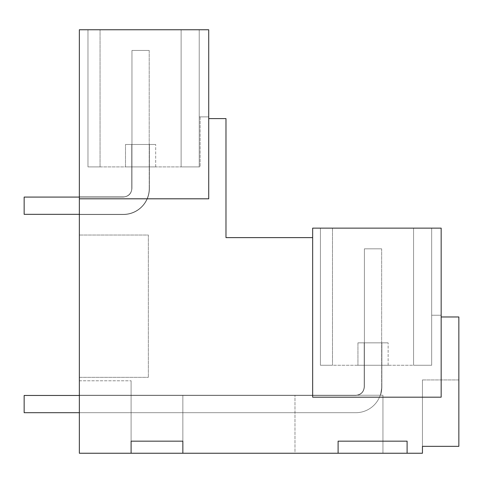 <?xml version="1.0" encoding="UTF-8"?>
<svg xmlns="http://www.w3.org/2000/svg" width="483" height="483" viewBox="0 0 483 483"><rect width="100%" height="100%" fill="white"/><g stroke="black" fill="none" stroke-linecap="round" stroke-linejoin="round"><path stroke-width="0.36" stroke-dasharray="2.42 1.81" d="M441.166 316.969L441.166 397.183L312.658 397.183L312.658 228.133L441.166 228.133L441.166 315.242L431.669 315.242L431.669 365.269L320.416 365.269L320.416 228.133L332.491 228.133L320.416 228.133L332.491 228.133L320.416 228.133L332.491 228.133L320.416 228.133L332.491 228.133L320.416 228.133L332.491 228.133L320.416 228.133L332.491 228.133L320.416 228.133L332.491 228.133L320.416 228.133L332.491 228.133L320.416 228.133L332.491 228.133L320.416 228.133L332.491 228.133L320.416 228.133L332.491 228.133L320.416 228.133L320.416 365.269L332.491 365.269L320.416 365.269L320.416 228.133L320.416 365.269L332.491 365.269L320.416 365.269L332.491 365.269L320.416 365.269L332.491 365.269L320.416 365.269L332.491 365.269L320.416 365.269L332.491 365.269L320.416 365.269L332.491 365.269L320.416 365.269L332.491 365.269L320.416 365.269L332.491 365.269L320.416 365.269L332.491 365.269L320.416 365.269L332.491 365.269L320.416 365.269L332.491 365.269L320.416 365.269L320.416 228.133L320.416 365.269L320.416 228.133L320.416 365.269L320.416 228.133L320.416 365.269L320.416 228.133L320.416 365.269L320.416 228.133L320.416 365.269L320.416 228.133L320.416 365.269L320.416 228.133L320.416 365.269L320.416 228.133L320.416 365.269L320.416 228.133L320.416 365.269L320.416 228.133L320.416 365.269L320.416 228.133L320.416 365.269L431.669 365.269L431.669 315.242L431.669 365.269L413.569 365.269L431.669 365.269L413.569 365.269L431.669 365.269L413.569 365.269L431.669 365.269L413.569 365.269L431.669 365.269L413.569 365.269L431.669 365.269L413.569 365.269L431.669 365.269L413.569 365.269L431.669 365.269L413.569 365.269L431.669 365.269L413.569 365.269L431.669 365.269L413.569 365.269L431.669 365.269L413.569 365.269L431.669 365.269L431.669 228.133L431.669 315.242L441.166 315.242L431.669 315.242L431.669 228.133L431.669 315.242L431.669 228.133L431.669 315.242L431.669 228.133L431.669 315.242L441.166 315.242L431.669 315.242L431.669 228.133L431.669 315.242L431.669 228.133L431.669 315.242L441.166 315.242L431.669 315.242L431.669 228.133L431.669 315.242L431.669 228.133L431.669 315.242L441.166 315.242L431.669 315.242L431.669 228.133L431.669 315.242L431.669 228.133L431.669 315.242L441.166 315.242L431.669 315.242L431.669 228.133L431.669 315.242L431.669 228.133L431.669 315.242L441.166 315.242L431.669 315.242L431.669 228.133L431.669 315.242L431.669 228.133L431.669 315.242L441.166 315.242L431.669 315.242L431.669 228.133L431.669 315.242L431.669 228.133L431.669 315.242L441.166 315.242L431.669 315.242L431.669 228.133L431.669 315.242L431.669 228.133L431.669 315.242L441.166 315.242L431.669 315.242L431.669 228.133L431.669 315.242L431.669 228.133L431.669 315.242L441.166 315.242L431.669 315.242L431.669 228.133L431.669 315.242L431.669 228.133L431.669 315.242L441.166 315.242L431.669 315.242L431.669 228.133L431.669 315.242L441.166 315.242L441.166 228.133L441.166 397.183L312.658 397.183L441.166 397.183L441.166 316.969L458.85 316.969L458.85 446.346L422.45 446.346L458.85 446.346L422.45 446.346L422.45 379.934L422.45 453.241L407.103 453.241L407.103 441.166L338.1 441.166L407.103 441.166L407.103 453.241L407.103 441.166L338.1 441.166L407.103 441.166L407.103 453.241L407.103 441.166L338.1 441.166L407.103 441.166L407.103 453.241L407.103 441.166L338.1 441.166L407.103 441.166L407.103 453.241L407.103 441.166L338.1 441.166L407.103 441.166L407.103 453.241L407.103 441.166L338.1 441.166L407.103 441.166L407.103 453.241L407.103 441.166L338.1 441.166L407.103 441.166L407.103 453.241L407.103 441.166L338.1 441.166L407.103 441.166L407.103 453.241L407.103 441.166L338.1 441.166L407.103 441.166L407.103 453.241L407.103 441.166L338.1 441.166L407.103 441.166L407.103 453.241L407.103 441.166L338.1 441.166L407.103 441.166L407.103 453.241L407.103 441.166L338.1 441.166L407.103 441.166L407.103 453.241L407.103 441.166L338.1 441.166L338.1 453.241L182.852 453.241L382.953 453.241L382.953 395.233L294.974 395.233L382.953 395.233L382.953 453.241L382.953 395.233L182.852 395.233L382.953 395.233L382.953 453.241L382.953 395.233L131.098 395.233L131.098 453.241L131.098 441.166L182.852 441.166L182.852 395.233L79.351 395.233L131.098 395.233L131.098 453.241L131.098 395.233L131.098 453.241L131.098 395.233L79.351 395.233L382.953 395.233L382.953 453.241L382.953 395.233L131.098 395.233L131.098 453.241L131.098 395.233L131.098 453.241L131.098 395.233L79.351 395.233L382.953 395.233L382.953 453.241L382.953 395.233L131.098 395.233L131.098 453.241L131.098 395.233L131.098 453.241L131.098 395.233L79.351 395.233L382.953 395.233L382.953 453.241L382.953 395.233L131.098 395.233L131.098 453.241L131.098 395.233L131.098 453.241L131.098 395.233L79.351 395.233L382.953 395.233L382.953 453.241L382.953 395.233L131.098 395.233L131.098 453.241L131.098 395.233L131.098 453.241L131.098 395.233L79.351 395.233L382.953 395.233L382.953 453.241L382.953 395.233L131.098 395.233L131.098 453.241L131.098 395.233L131.098 453.241L131.098 395.233L79.351 395.233L382.953 395.233L382.953 453.241L382.953 395.233L131.098 395.233L131.098 453.241L131.098 395.233L131.098 453.241L131.098 395.233L79.351 395.233L382.953 395.233L382.953 453.241L382.953 395.233L131.098 395.233L131.098 453.241L131.098 395.233L131.098 453.241L131.098 395.233L79.351 395.233L382.953 395.233L382.953 453.241L382.953 395.233L131.098 395.233L131.098 453.241L131.098 395.233L131.098 453.241L131.098 395.233L79.351 395.233L382.953 395.233L382.953 453.241L382.953 395.233L131.098 395.233L131.098 453.241L131.098 395.233L131.098 453.241L131.098 395.233L79.351 395.233L382.953 395.233L382.953 453.241L131.098 453.241L131.098 395.233L294.974 395.233L131.098 395.233L131.098 453.241L131.098 380.791L131.098 441.166L182.852 441.166L182.852 395.233L131.098 395.233L131.098 453.241L79.351 453.241L79.351 380.791L79.351 453.241L79.351 395.233L131.098 395.233L131.098 453.241L131.098 441.166L182.852 441.166L182.852 395.233L182.852 453.241L182.852 395.233L182.852 453.241L182.852 395.233L182.852 453.241L182.852 395.233L182.852 453.241L131.098 453.241L182.852 453.241L182.852 395.233L182.852 453.241L182.852 395.233L182.852 453.241L182.852 395.233L182.852 453.241L182.852 395.233L182.852 453.241L182.852 395.233L182.852 453.241L182.852 395.233L182.852 453.241L182.852 395.233L182.852 453.241L182.852 395.233L182.852 453.241L131.098 453.241L131.098 395.233L79.351 395.233L79.351 453.241L79.351 29.759L208.722 29.759L208.722 116.868L199.225 116.868L199.225 166.895L87.972 166.895L87.972 29.759L100.047 29.759L87.972 29.759L100.047 29.759L87.972 29.759L100.047 29.759L87.972 29.759L100.047 29.759L87.972 29.759L100.047 29.759L87.972 29.759L100.047 29.759L87.972 29.759L100.047 29.759L87.972 29.759L100.047 29.759L87.972 29.759L100.047 29.759L87.972 29.759L100.047 29.759L87.972 29.759L100.047 29.759L87.972 29.759L100.047 29.759L87.972 29.759L87.972 166.895L100.047 166.895L87.972 166.895L100.047 166.895L87.972 166.895L100.047 166.895L87.972 166.895L100.047 166.895L87.972 166.895L100.047 166.895L87.972 166.895L100.047 166.895L87.972 166.895L100.047 166.895L87.972 166.895L100.047 166.895L87.972 166.895L100.047 166.895L87.972 166.895L100.047 166.895L87.972 166.895L100.047 166.895L87.972 166.895L100.047 166.895L87.972 166.895L87.972 29.759L87.972 166.895L87.972 29.759L87.972 166.895L199.225 166.895L199.225 116.868L199.225 166.895L181.125 166.895L199.225 166.895L181.125 166.895L199.225 166.895L181.125 166.895L199.225 166.895L181.125 166.895L199.225 166.895L181.125 166.895L199.225 166.895L181.125 166.895L199.225 166.895L181.125 166.895L199.225 166.895L181.125 166.895L199.225 166.895L181.125 166.895L199.225 166.895L181.125 166.895L199.225 166.895L199.225 116.868L199.225 166.895L199.225 116.868L199.225 166.895L199.225 116.868L199.225 166.895L199.225 116.868L199.225 166.895L199.225 116.868L199.225 166.895L199.225 116.868L199.225 166.895L199.225 116.868L199.225 166.895L199.225 116.868L199.225 166.895L199.225 116.868L199.225 166.895L199.225 116.868L200.101 116.868L200.101 166.895L181.125 166.895L200.101 166.895L200.101 116.868L199.225 116.868L199.225 29.759L199.225 116.868L208.722 116.868L199.225 116.868L199.225 29.759L199.225 116.868L199.225 29.759L199.225 116.868L208.722 116.868L199.225 116.868L199.225 29.759L199.225 116.868L199.225 29.759L199.225 116.868L208.722 116.868L199.225 116.868L199.225 29.759L199.225 116.868L199.225 29.759L199.225 116.868L208.722 116.868L199.225 116.868L199.225 29.759L199.225 116.868L199.225 29.759L199.225 116.868L208.722 116.868L199.225 116.868L199.225 29.759L199.225 116.868L199.225 29.759L199.225 116.868L208.722 116.868L199.225 116.868L199.225 29.759L199.225 116.868L199.225 29.759L199.225 116.868L208.722 116.868L199.225 116.868L199.225 29.759L199.225 116.868L199.225 29.759L199.225 116.868L208.722 116.868L199.225 116.868L199.225 29.759L199.225 116.868L199.225 29.759L199.225 116.868L208.722 116.868L199.225 116.868L199.225 29.759L199.225 116.868L199.225 29.759L199.225 116.868L208.722 116.868L199.225 116.868L199.225 29.759L199.225 116.868L199.225 29.759L199.225 116.868L208.722 116.868L199.225 116.868L199.225 29.759L199.225 116.868L199.225 29.759L199.225 116.868L208.722 116.868L208.722 29.759L208.722 198.809L79.351 198.809M208.722 118.595L208.722 198.809L208.722 118.595L225.978 118.595L225.978 237.618L312.658 237.618M294.974 453.241L382.953 453.241L294.974 453.241L294.974 395.233L294.974 453.241M338.1 453.241L338.1 441.166L338.1 453.241L338.1 441.166L338.1 453.241L338.1 441.166L338.1 453.241L338.1 441.166L338.1 453.241L338.1 441.166L338.1 453.241L338.1 441.166L338.1 453.241L338.1 441.166L338.1 453.241L338.1 441.166L338.1 453.241L338.1 441.166L338.1 453.241L338.1 441.166L338.1 453.241L338.1 441.166L338.1 453.241L338.1 441.166L338.1 453.241L407.103 453.241M422.45 379.934L422.45 446.346L422.45 379.934L422.45 446.346L422.45 379.934L422.45 446.346L422.45 379.934L422.45 446.346L422.45 379.934L422.45 446.346L422.45 379.934L422.45 446.346L422.45 379.934L422.45 446.346L422.45 379.934L422.45 446.346L422.45 379.934L422.45 446.346L422.45 379.934L422.45 446.346L422.45 379.934L422.45 446.346L422.45 379.934L458.85 379.934L458.85 446.346L422.45 446.346L458.85 446.346L422.45 446.346L458.85 446.346L422.45 446.346L458.85 446.346L422.45 446.346L458.85 446.346L422.45 446.346L458.85 446.346L422.45 446.346L458.85 446.346L422.45 446.346L458.85 446.346L422.45 446.346L458.85 446.346L422.45 446.346L458.85 446.346L422.45 446.346L458.85 446.346L422.45 446.346L458.85 446.346L458.85 379.934L458.85 446.346L458.85 379.934L458.85 446.346L458.85 379.934L458.85 446.346L458.85 379.934L458.85 446.346L458.85 379.934L458.85 446.346L458.85 379.934L458.85 446.346L458.85 379.934L458.85 446.346L458.85 379.934L458.85 446.346L458.85 379.934L458.85 446.346L458.85 379.934L458.85 446.346L458.85 379.934L458.85 446.346L458.85 379.934L422.45 379.934M320.416 228.133L441.166 228.133L441.166 315.242L441.166 228.133L441.166 315.242L441.166 228.133L441.166 315.242L441.166 228.133L441.166 315.242L441.166 228.133L441.166 315.242L441.166 228.133L441.166 315.242L441.166 228.133L441.166 315.242L441.166 228.133L441.166 315.242L441.166 228.133L441.166 315.242L441.166 228.133L441.166 315.242L441.166 228.133L441.166 315.242L441.166 228.133L431.669 228.133L431.669 315.242L431.669 228.133L320.416 228.133L332.491 228.133L332.491 365.269L332.491 228.133M208.722 29.759L208.722 116.868L208.722 29.759L208.722 116.868L208.722 29.759L208.722 116.868L208.722 29.759L208.722 116.868L208.722 29.759L208.722 116.868L208.722 29.759L208.722 116.868L208.722 29.759L208.722 116.868L208.722 29.759L208.722 116.868L208.722 29.759L208.722 116.868L208.722 29.759L208.722 116.868L208.722 29.759L208.722 116.868L208.722 29.759L199.225 29.759L199.225 116.868L199.225 29.759L87.972 29.759L87.972 166.895L87.972 29.759L87.972 166.895L87.972 29.759L87.972 166.895L87.972 29.759L87.972 166.895L87.972 29.759L87.972 166.895L87.972 29.759L87.972 166.895L87.972 29.759L87.972 166.895L87.972 29.759L87.972 166.895L87.972 29.759L87.972 166.895L87.972 29.759L87.972 166.895L87.972 29.759L208.722 29.759L181.125 29.759L208.722 29.759L181.125 29.759L181.125 166.895L181.125 29.759L181.125 166.895L181.125 29.759L181.125 166.895L181.125 29.759L208.722 29.759L181.125 29.759L208.722 29.759L181.125 29.759L181.125 166.895L181.125 29.759L208.722 29.759L181.125 29.759L181.125 166.895L181.125 29.759L208.722 29.759L181.125 29.759L181.125 166.895L181.125 29.759L208.722 29.759L181.125 29.759L181.125 166.895L181.125 29.759L208.722 29.759L181.125 29.759L181.125 166.895L181.125 29.759L208.722 29.759L181.125 29.759L181.125 166.895L181.125 29.759L208.722 29.759L181.125 29.759L181.125 166.895L181.125 29.759L208.722 29.759L181.125 29.759L181.125 166.895L181.125 29.759L208.722 29.759M131.098 453.241L79.351 453.241L79.351 380.791L79.351 453.241L79.351 380.791L79.351 453.241L79.351 380.791L79.351 453.241L79.351 380.791L79.351 453.241L79.351 380.791L79.351 453.241L79.351 380.791L79.351 453.241L79.351 380.791L79.351 453.241L79.351 380.791L79.351 453.241L79.351 380.791L79.351 453.241L79.351 380.791L79.351 453.241L79.351 395.233L79.351 453.241L182.852 453.241L79.351 453.241L182.852 453.241L182.852 395.233L182.852 453.241L182.852 395.233L182.852 453.241L182.852 395.233L182.852 453.241L182.852 395.233L182.852 453.241L79.351 453.241L182.852 453.241L79.351 453.241L182.852 453.241L182.852 395.233L182.852 453.241L182.852 395.233L182.852 453.241L182.852 395.233L182.852 453.241L182.852 395.233L182.852 453.241L79.351 453.241L182.852 453.241L79.351 453.241L182.852 453.241L182.852 395.233L182.852 453.241L182.852 395.233L182.852 453.241L182.852 441.166L131.098 441.166L182.852 441.166L131.098 441.166L131.098 380.791L131.098 441.166L182.852 441.166L131.098 441.166L131.098 380.791L131.098 441.166L182.852 441.166L131.098 441.166L131.098 380.791L131.098 441.166L182.852 441.166L182.852 453.241L79.351 453.241L182.852 453.241L79.351 453.241L182.852 453.241L182.852 441.166L131.098 441.166L131.098 380.791L131.098 441.166L182.852 441.166L182.852 453.241L182.852 441.166L182.852 453.241L79.351 453.241L182.852 453.241L79.351 453.241L182.852 453.241L182.852 441.166L131.098 441.166L131.098 380.791L131.098 441.166L182.852 441.166L182.852 453.241L182.852 441.166L182.852 453.241L79.351 453.241L182.852 453.241L79.351 453.241L182.852 453.241L182.852 441.166L131.098 441.166L131.098 380.791L131.098 441.166L182.852 441.166L182.852 453.241L182.852 441.166L182.852 453.241L79.351 453.241L182.852 453.241L79.351 453.241L182.852 453.241L182.852 441.166L131.098 441.166L131.098 380.791L131.098 441.166L182.852 441.166L182.852 453.241L182.852 441.166L182.852 453.241L79.351 453.241L182.852 453.241L79.351 453.241L182.852 453.241L182.852 441.166L131.098 441.166L131.098 380.791L131.098 441.166L182.852 441.166L182.852 453.241L182.852 441.166L182.852 453.241L79.351 453.241L182.852 453.241L79.351 453.241L182.852 453.241L182.852 441.166L131.098 441.166L131.098 380.791L131.098 441.166L182.852 441.166L182.852 453.241L79.351 453.241L182.852 453.241L79.351 453.241L182.852 453.241L182.852 441.166L131.098 441.166L131.098 380.791L131.098 441.166L182.852 441.166L182.852 453.241L79.351 453.241L182.852 453.241L182.852 395.233L182.852 453.241L79.351 453.241L182.852 453.241M79.351 377.344L79.351 235.034L148.347 235.034L148.347 377.344L148.347 235.034L79.351 235.034L148.347 235.034L148.347 377.344L148.347 235.034L79.351 235.034L148.347 235.034L148.347 377.344L148.347 235.034L79.351 235.034L148.347 235.034L148.347 377.344L148.347 235.034L79.351 235.034L148.347 235.034L148.347 377.344L148.347 235.034L79.351 235.034L148.347 235.034L148.347 377.344L148.347 235.034L79.351 235.034L148.347 235.034L148.347 377.344L148.347 235.034L79.351 235.034L148.347 235.034L148.347 377.344L148.347 235.034L79.351 235.034L148.347 235.034L148.347 377.344L148.347 235.034L79.351 235.034L148.347 235.034L148.347 377.344L148.347 235.034L79.351 235.034L148.347 235.034L148.347 377.344L148.347 235.034L79.351 235.034L148.347 235.034L148.347 377.344L148.347 235.034L79.351 235.034L79.351 377.344L79.351 235.034L79.351 377.344L79.351 235.034L79.351 377.344L79.351 235.034L79.351 377.344L79.351 235.034L79.351 377.344L79.351 235.034L79.351 377.344L79.351 235.034L79.351 377.344L79.351 235.034L79.351 377.344L79.351 235.034L79.351 377.344L79.351 235.034L79.351 377.344L79.351 235.034L79.351 377.344L79.351 235.034L79.351 377.344L148.347 377.344L79.351 377.344M79.351 214.549L79.351 196.865L79.351 214.549L79.351 196.865L79.351 214.549L79.351 196.865L79.351 214.549L79.351 196.865L79.351 214.549L79.351 196.865L79.351 214.549L79.351 196.865L79.351 214.549L79.351 196.865L79.351 214.549L79.351 196.865L79.351 214.549L79.351 196.865L79.351 214.549L79.351 196.865L79.351 214.549L79.351 196.865L79.351 214.549L79.351 196.865L79.351 214.549L123.34 214.549A26.088 26.088 45.2 0 0 149.428 188.455A26.088 26.088 -134.8 0 1 123.34 214.549A26.088 26.088 45.2 0 0 149.428 188.455A26.088 26.088 -134.8 0 1 123.34 214.549L79.351 214.549L123.34 214.549A26.088 26.088 45.2 0 0 149.428 188.455A26.088 26.088 -134.8 0 1 123.34 214.549L79.351 214.549L123.34 214.549A26.088 26.088 45.2 0 0 149.428 188.455A26.088 26.088 -134.8 0 1 123.34 214.549L79.351 214.549L123.34 214.549A26.088 26.088 45.2 0 0 149.428 188.455A26.088 26.088 -134.8 0 1 123.34 214.549L79.351 214.549L123.34 214.549A26.088 26.088 45.2 0 0 149.428 188.455A26.088 26.088 -134.8 0 1 123.34 214.549L79.351 214.549L123.34 214.549A26.088 26.088 45.2 0 0 149.428 188.455A26.088 26.088 -134.8 0 1 123.34 214.549L79.351 214.549L123.34 214.549A26.088 26.088 45.2 0 0 149.428 188.455A26.088 26.088 -134.8 0 1 123.34 214.549L79.351 214.549L123.34 214.549A26.088 26.088 45.2 0 0 149.428 188.455A26.088 26.088 -134.8 0 1 123.34 214.549L79.351 214.549L123.34 214.549A26.088 26.088 45.2 0 0 149.428 188.455A26.088 26.088 -134.8 0 1 123.34 214.549L79.351 214.549L123.34 214.549A26.088 26.088 45.2 0 0 149.428 188.455A26.088 26.088 -134.8 0 1 123.34 214.549L79.351 214.549M441.166 228.133L413.569 228.133L441.166 228.133L413.569 228.133L413.569 365.269L413.569 228.133L413.569 365.269L413.569 228.133L413.569 365.269L413.569 228.133L441.166 228.133L413.569 228.133L413.569 365.269L413.569 228.133L441.166 228.133L413.569 228.133L413.569 365.269L413.569 228.133L441.166 228.133L413.569 228.133L413.569 365.269L413.569 228.133L441.166 228.133L413.569 228.133L413.569 365.269L413.569 228.133L441.166 228.133L413.569 228.133L413.569 365.269L413.569 228.133L441.166 228.133L413.569 228.133L413.569 365.269L413.569 228.133L441.166 228.133L413.569 228.133L413.569 365.269L413.569 228.133L441.166 228.133L413.569 228.133L413.569 365.269L413.569 228.133L441.166 228.133L413.569 228.133L413.569 365.269L413.569 228.133L441.166 228.133M380.483 395.233L356.164 395.233A8.41 8.41 -134.8 0 0 364.188 386.829A8.41 8.41 -134.8 0 1 356.164 395.233L380.483 395.233L356.164 395.233C361.073 394.563 363.747 391.761 364.188 386.829A8.41 8.41 -134.8 0 1 356.164 395.233L380.483 395.233L356.164 395.233C361.073 394.563 363.747 391.761 364.188 386.829A8.41 8.41 -134.8 0 1 356.164 395.233L380.483 395.233L356.164 395.233C361.073 394.563 363.747 391.761 364.188 386.829A8.41 8.41 -134.8 0 1 356.164 395.233L380.483 395.233L356.164 395.233C361.073 394.563 363.747 391.761 364.188 386.829A8.41 8.41 -134.8 0 1 356.164 395.233L380.483 395.233L356.164 395.233C361.073 394.563 363.747 391.761 364.188 386.829A8.41 8.41 -134.8 0 1 356.164 395.233L380.483 395.233L356.164 395.233C361.073 394.563 363.747 391.761 364.188 386.829A8.41 8.41 -134.8 0 1 356.164 395.233L380.483 395.233L356.164 395.233C361.073 394.563 363.747 391.761 364.188 386.829A8.41 8.41 -134.8 0 1 356.164 395.233L380.483 395.233L356.164 395.233C361.073 394.563 363.747 391.761 364.188 386.829A8.41 8.41 -134.8 0 1 356.164 395.233L380.483 395.233L356.164 395.233C361.073 394.563 363.747 391.761 364.188 386.829A8.41 8.41 -134.8 0 1 356.164 395.233L380.483 395.233L356.164 395.233C361.073 394.563 363.747 391.761 364.188 386.829A8.41 8.41 -134.8 0 1 356.164 395.233L380.483 395.233A26.088 26.088 -134.8 0 0 381.872 386.829A26.088 26.088 -134.8 0 1 380.483 395.233L381.872 386.829A26.088 26.088 -134.8 0 1 380.483 395.233L381.872 386.829A26.088 26.088 -134.8 0 1 380.483 395.233L381.872 386.829A26.088 26.088 -134.8 0 1 380.483 395.233L381.872 386.829A26.088 26.088 -134.8 0 1 380.483 395.233L381.872 386.829A26.088 26.088 -134.8 0 1 380.483 395.233L381.872 386.829A26.088 26.088 -134.8 0 1 380.483 395.233L381.872 386.829A26.088 26.088 -134.8 0 1 380.483 395.233L381.872 386.829A26.088 26.088 -134.8 0 1 380.483 395.233L381.872 386.829A26.088 26.088 -134.8 0 1 380.483 395.233L381.872 386.829A26.088 26.088 -134.8 0 1 380.483 395.233A26.088 26.088 -134.8 0 0 381.872 386.829A26.088 26.088 -134.8 0 1 380.483 395.233M79.351 380.791L131.098 380.791L79.351 380.791M149.428 144.471L149.428 188.455A26.088 26.088 -134.8 0 1 123.34 214.549A26.088 26.088 45.2 0 0 149.428 188.455L149.428 144.471L131.744 144.471L131.744 188.455A8.41 8.41 -134.8 0 1 123.34 196.865L79.351 196.865L123.34 196.865A8.41 8.41 45.2 0 0 131.744 188.455A8.41 8.41 -134.8 0 1 123.34 196.865A8.41 8.41 45.2 0 0 131.744 188.455A8.41 8.41 -134.8 0 1 123.34 196.865L79.351 196.865L123.34 196.865A8.41 8.41 45.2 0 0 131.744 188.455A8.41 8.41 -134.8 0 1 123.34 196.865L79.351 196.865L123.34 196.865A8.41 8.41 45.2 0 0 131.744 188.455A8.41 8.41 -134.8 0 1 123.34 196.865L79.351 196.865L123.34 196.865A8.41 8.41 45.2 0 0 131.744 188.455A8.41 8.41 -134.8 0 1 123.34 196.865L79.351 196.865L123.34 196.865A8.41 8.41 45.2 0 0 131.744 188.455A8.41 8.41 -134.8 0 1 123.34 196.865L79.351 196.865L123.34 196.865A8.41 8.41 45.2 0 0 131.744 188.455A8.41 8.41 -134.8 0 1 123.34 196.865L79.351 196.865L123.34 196.865A8.41 8.41 45.2 0 0 131.744 188.455A8.41 8.41 -134.8 0 1 123.34 196.865L79.351 196.865L123.34 196.865A8.41 8.41 45.2 0 0 131.744 188.455A8.41 8.41 -134.8 0 1 123.34 196.865L79.351 196.865L123.34 196.865A8.41 8.41 45.2 0 0 131.744 188.455A8.41 8.41 -134.8 0 1 123.34 196.865L79.351 196.865L123.34 196.865A8.41 8.41 45.2 0 0 131.744 188.455A8.41 8.41 -134.8 0 1 123.34 196.865L79.351 196.865L123.34 196.865A8.41 8.41 45.2 0 0 131.744 188.455L131.744 144.471L131.744 188.455L131.744 144.471L131.744 188.455L131.744 144.471L131.744 188.455L131.744 144.471L131.744 188.455L131.744 144.471L131.744 188.455L131.744 144.471L131.744 188.455L131.744 144.471L131.744 188.455L131.744 144.471L131.744 188.455L131.744 144.471L131.744 188.455L131.744 144.471L131.744 188.455L131.744 144.471L131.744 188.455L131.744 144.471L149.428 144.471L149.428 188.455L149.428 144.471L131.744 144.471L149.428 144.471L149.428 188.455L149.428 144.471L131.744 144.471L149.428 144.471L149.428 188.455L149.428 144.471L131.744 144.471L149.428 144.471L149.428 188.455L149.428 144.471L131.744 144.471L149.428 144.471L149.428 188.455L149.428 144.471L131.744 144.471L149.428 144.471L149.428 188.455L149.428 144.471L131.744 144.471L149.428 144.471L149.428 188.455L149.428 144.471L131.744 144.471L149.428 144.471L149.428 188.455L149.428 144.471L131.744 144.471L149.428 144.471L149.428 188.455L149.428 144.471L131.744 144.471L149.428 144.471L149.428 188.455L149.428 144.471L131.744 144.471L149.428 144.471L149.428 188.455L149.428 144.471L131.744 144.471L149.428 144.471M381.872 342.845L364.188 342.845L364.188 386.829A8.41 8.41 -134.8 0 1 356.164 395.233A8.41 8.41 -134.8 0 0 364.188 386.829L364.188 342.845L364.188 386.829L364.188 342.845L364.188 386.829L364.188 342.845L364.188 386.829L364.188 342.845L364.188 386.829L364.188 342.845L364.188 386.829L364.188 342.845L364.188 386.829L364.188 342.845L364.188 386.829L364.188 342.845L364.188 386.829L364.188 342.845L364.188 386.829L364.188 342.845L364.188 386.829L364.188 342.845L364.188 386.829L364.188 342.845L381.872 342.845L381.872 386.829L381.872 342.845L364.188 342.845L381.872 342.845L381.872 386.829L381.872 342.845L364.188 342.845L381.872 342.845L381.872 386.829L381.872 342.845L364.188 342.845L381.872 342.845L381.872 386.829L381.872 342.845L364.188 342.845L381.872 342.845L381.872 386.829L381.872 342.845L364.188 342.845L381.872 342.845L381.872 386.829L381.872 342.845L364.188 342.845L381.872 342.845L381.872 386.829L381.872 342.845L364.188 342.845L381.872 342.845L381.872 386.829L381.872 342.845L364.188 342.845L381.872 342.845L381.872 386.829L381.872 342.845L364.188 342.845L381.872 342.845L381.872 386.829L381.872 342.845L364.188 342.845L381.872 342.845L381.872 386.829L381.872 342.845L364.188 342.845L381.872 342.845L381.872 386.829L381.872 342.845M125.495 144.471L155.683 144.471L125.495 144.471L155.683 144.471L125.495 144.471L155.683 144.471L125.495 144.471L155.683 144.471L125.495 144.471L155.683 144.471L125.495 144.471L155.683 144.471L125.495 144.471L155.683 144.471L125.495 144.471L155.683 144.471L125.495 144.471L155.683 144.471L125.495 144.471L155.683 144.471L125.495 144.471L155.683 144.471L125.495 144.471L155.683 144.471L125.495 144.471L125.495 166.895L155.683 166.895L125.495 166.895L155.683 166.895L125.495 166.895L155.683 166.895L125.495 166.895L155.683 166.895L125.495 166.895L155.683 166.895L125.495 166.895L155.683 166.895L125.495 166.895L155.683 166.895L125.495 166.895L155.683 166.895L125.495 166.895L155.683 166.895L125.495 166.895L155.683 166.895L125.495 166.895L155.683 166.895L125.495 166.895L155.683 166.895L125.495 166.895L125.495 144.471M357.939 365.269L388.127 365.269L357.939 365.269L388.127 365.269L357.939 365.269L388.127 365.269L357.939 365.269L388.127 365.269L357.939 365.269L388.127 365.269L357.939 365.269L388.127 365.269L357.939 365.269L388.127 365.269L357.939 365.269L388.127 365.269L357.939 365.269L388.127 365.269L357.939 365.269L388.127 365.269L357.939 365.269L388.127 365.269L357.939 365.269L388.127 365.269L357.939 365.269L357.939 342.845L388.127 342.845L357.939 342.845L388.127 342.845L357.939 342.845L388.127 342.845L357.939 342.845L388.127 342.845L357.939 342.845L388.127 342.845L357.939 342.845L388.127 342.845L357.939 342.845L388.127 342.845L357.939 342.845L388.127 342.845L357.939 342.845L388.127 342.845L357.939 342.845L388.127 342.845L357.939 342.845L388.127 342.845L357.939 342.845L388.127 342.845L357.939 342.845L357.939 365.269M155.683 166.895L155.683 144.471L155.683 166.895M388.127 365.269L388.127 342.845L388.127 365.269M181.125 29.759L181.125 166.895L181.125 29.759M413.569 228.133L413.569 365.269L413.569 228.133M123.34 196.865L79.351 196.865L123.34 196.865M79.351 395.456L355.784 395.456C361.018 394.943 363.892 392.069 364.405 386.829L364.405 248.83L364.405 386.829L364.405 248.83L364.405 386.829L364.405 248.83L364.405 386.829L364.405 248.83L364.405 386.829L364.405 248.83L364.405 386.829L364.405 248.83L364.405 386.829L364.405 248.83L364.405 386.829L364.405 248.83L364.405 386.829L364.405 248.83L364.405 386.829L364.405 248.83L364.405 386.829L364.405 248.83L381.655 248.83L364.405 248.83L381.655 248.83L364.405 248.83L381.655 248.83L364.405 248.83L381.655 248.83L364.405 248.83L381.655 248.83L364.405 248.83L381.655 248.83L364.405 248.83L381.655 248.83L364.405 248.83L381.655 248.83L364.405 248.83L381.655 248.83L364.405 248.83L381.655 248.83L364.405 248.83L381.655 248.83L364.405 248.83L381.655 248.83L381.655 386.829A25.877 25.877 -134.8 0 1 355.784 412.705L24.15 412.705L24.15 395.456L355.784 395.456L24.15 395.456L24.15 412.705L355.784 412.705L24.15 412.705L24.15 395.456L355.784 395.456C361.018 394.943 363.892 392.069 364.405 386.829C363.892 392.069 361.018 394.943 355.784 395.456L24.15 395.456L24.15 412.705L24.15 395.456L355.784 395.456C361.018 394.943 363.892 392.069 364.405 386.829C363.892 392.069 361.018 394.943 355.784 395.456L24.15 395.456L24.15 412.705L355.784 412.705L24.15 412.705L24.15 395.456L355.784 395.456C361.018 394.943 363.892 392.069 364.405 386.829C363.892 392.069 361.018 394.943 355.784 395.456L24.15 395.456L24.15 412.705L24.15 395.456L355.784 395.456C361.018 394.943 363.892 392.069 364.405 386.829C363.892 392.069 361.018 394.943 355.784 395.456L24.15 395.456L24.15 412.705L355.784 412.705L24.15 412.705L24.15 395.456L355.784 395.456C361.018 394.943 363.892 392.069 364.405 386.829C363.892 392.069 361.018 394.943 355.784 395.456L24.15 395.456L24.15 412.705L24.15 395.456L355.784 395.456C361.018 394.943 363.892 392.069 364.405 386.829C363.892 392.069 361.018 394.943 355.784 395.456L24.15 395.456L24.15 412.705L355.784 412.705L24.15 412.705L24.15 395.456L355.784 395.456C361.018 394.943 363.892 392.069 364.405 386.829C363.892 392.069 361.018 394.943 355.784 395.456L24.15 395.456L24.15 412.705L24.15 395.456L355.784 395.456C361.018 394.943 363.892 392.069 364.405 386.829C363.892 392.069 361.018 394.943 355.784 395.456L24.15 395.456L24.15 412.705L355.784 412.705L24.15 412.705L24.15 395.456L355.784 395.456C361.018 394.943 363.892 392.069 364.405 386.829C363.892 392.069 361.018 394.943 355.784 395.456L24.15 395.456L24.15 412.705L24.15 395.456L355.784 395.456C361.018 394.943 363.892 392.069 364.405 386.829C363.892 392.069 361.018 394.943 355.784 395.456L24.15 395.456L24.15 412.705L355.784 412.705A25.877 25.877 -134.8 0 0 381.655 386.829A25.877 25.877 -134.8 0 1 355.784 412.705L79.351 412.705L355.784 412.705A25.877 25.877 -134.8 0 0 381.655 386.829A25.877 25.877 -134.8 0 1 355.784 412.705A25.877 25.877 -134.8 0 0 381.655 386.829A25.877 25.877 -134.8 0 1 355.784 412.705L79.351 412.705L355.784 412.705A25.877 25.877 -134.8 0 0 381.655 386.829A25.877 25.877 -134.8 0 1 355.784 412.705A25.877 25.877 -134.8 0 0 381.655 386.829A25.877 25.877 -134.8 0 1 355.784 412.705L79.351 412.705L355.784 412.705A25.877 25.877 -134.8 0 0 381.655 386.829A25.877 25.877 -134.8 0 1 355.784 412.705A25.877 25.877 -134.8 0 0 381.655 386.829A25.877 25.877 -134.8 0 1 355.784 412.705L79.351 412.705L355.784 412.705A25.877 25.877 -134.8 0 0 381.655 386.829A25.877 25.877 -134.8 0 1 355.784 412.705A25.877 25.877 -134.8 0 0 381.655 386.829A25.877 25.877 -134.8 0 1 355.784 412.705L79.351 412.705L355.784 412.705A25.877 25.877 -134.8 0 0 381.655 386.829A25.877 25.877 -134.8 0 1 355.784 412.705A25.877 25.877 -134.8 0 0 381.655 386.829A25.877 25.877 -134.8 0 1 355.784 412.705L79.351 412.705L355.784 412.705A25.877 25.877 -134.8 0 0 381.655 386.829L381.655 248.83L364.405 248.83L364.405 386.829C363.892 392.069 361.018 394.943 355.784 395.456C361.018 394.943 363.892 392.069 364.405 386.829C363.892 392.069 361.018 394.943 355.784 395.456L24.15 395.456L24.15 412.705M79.351 197.082L123.34 197.082C128.575 196.569 131.448 193.695 131.962 188.455L131.962 50.455L131.962 188.455L131.962 50.455L131.962 188.455L131.962 50.455L131.962 188.455L131.962 50.455L131.962 188.455L131.962 50.455L131.962 188.455L131.962 50.455L131.962 188.455L131.962 50.455L131.962 188.455L131.962 50.455L131.962 188.455L131.962 50.455L131.962 188.455L131.962 50.455L131.962 188.455L131.962 50.455L149.211 50.455L131.962 50.455L149.211 50.455L131.962 50.455L149.211 50.455L131.962 50.455L149.211 50.455L131.962 50.455L149.211 50.455L131.962 50.455L149.211 50.455L131.962 50.455L149.211 50.455L131.962 50.455L149.211 50.455L131.962 50.455L149.211 50.455L131.962 50.455L149.211 50.455L131.962 50.455L149.211 50.455L131.962 50.455L149.211 50.455L149.211 188.455A25.877 25.877 -134.8 0 1 123.34 214.331L24.15 214.331L24.15 197.082L123.34 197.082L24.15 197.082L24.15 214.331L123.34 214.331L24.15 214.331L24.15 197.082L123.34 197.082C128.575 196.569 131.448 193.695 131.962 188.455C131.448 193.695 128.575 196.569 123.34 197.082L24.15 197.082L24.15 214.331L24.15 197.082L123.34 197.082C128.575 196.569 131.448 193.695 131.962 188.455C131.448 193.695 128.575 196.569 123.34 197.082L24.15 197.082L24.15 214.331L123.34 214.331L24.15 214.331L24.15 197.082L123.34 197.082C128.575 196.569 131.448 193.695 131.962 188.455C131.448 193.695 128.575 196.569 123.34 197.082L24.15 197.082L24.15 214.331L24.15 197.082L123.34 197.082C128.575 196.569 131.448 193.695 131.962 188.455C131.448 193.695 128.575 196.569 123.34 197.082L24.15 197.082L24.15 214.331L123.34 214.331L24.15 214.331L24.15 197.082L123.34 197.082C128.575 196.569 131.448 193.695 131.962 188.455C131.448 193.695 128.575 196.569 123.34 197.082L24.15 197.082L24.15 214.331L24.15 197.082L123.34 197.082C128.575 196.569 131.448 193.695 131.962 188.455C131.448 193.695 128.575 196.569 123.34 197.082L24.15 197.082L24.15 214.331L123.34 214.331L24.15 214.331L24.15 197.082L123.34 197.082C128.575 196.569 131.448 193.695 131.962 188.455C131.448 193.695 128.575 196.569 123.34 197.082L24.15 197.082L24.15 214.331L24.15 197.082L123.34 197.082C128.575 196.569 131.448 193.695 131.962 188.455C131.448 193.695 128.575 196.569 123.34 197.082L24.15 197.082L24.15 214.331L123.34 214.331L24.15 214.331L24.15 197.082L123.34 197.082C128.575 196.569 131.448 193.695 131.962 188.455C131.448 193.695 128.575 196.569 123.34 197.082L24.15 197.082L24.15 214.331L24.15 197.082L123.34 197.082C128.575 196.569 131.448 193.695 131.962 188.455C131.448 193.695 128.575 196.569 123.34 197.082L24.15 197.082L24.15 214.331L123.34 214.331A25.877 25.877 -134.8 0 0 149.211 188.455A25.877 25.877 -134.8 0 1 123.34 214.331L79.351 214.331L123.34 214.331A25.877 25.877 -134.8 0 0 149.211 188.455A25.877 25.877 -134.8 0 1 123.34 214.331A25.877 25.877 -134.8 0 0 149.211 188.455A25.877 25.877 -134.8 0 1 123.34 214.331L79.351 214.331L123.34 214.331A25.877 25.877 -134.8 0 0 149.211 188.455A25.877 25.877 -134.8 0 1 123.34 214.331A25.877 25.877 -134.8 0 0 149.211 188.455A25.877 25.877 -134.8 0 1 123.34 214.331L79.351 214.331L123.34 214.331A25.877 25.877 -134.8 0 0 149.211 188.455A25.877 25.877 -134.8 0 1 123.34 214.331A25.877 25.877 -134.8 0 0 149.211 188.455A25.877 25.877 -134.8 0 1 123.34 214.331L79.351 214.331L123.34 214.331A25.877 25.877 -134.8 0 0 149.211 188.455A25.877 25.877 -134.8 0 1 123.34 214.331A25.877 25.877 -134.8 0 0 149.211 188.455A25.877 25.877 -134.8 0 1 123.34 214.331L79.351 214.331L123.34 214.331A25.877 25.877 -134.8 0 0 149.211 188.455A25.877 25.877 -134.8 0 1 123.34 214.331A25.877 25.877 -134.8 0 0 149.211 188.455A25.877 25.877 -134.8 0 1 123.34 214.331L79.351 214.331L123.34 214.331A25.877 25.877 -134.8 0 0 149.211 188.455L149.211 50.455L131.962 50.455L131.962 188.455C131.448 193.695 128.575 196.569 123.34 197.082C128.575 196.569 131.448 193.695 131.962 188.455C131.448 193.695 128.575 196.569 123.34 197.082L24.15 197.082L24.15 214.331M381.655 248.83L381.655 386.829L381.655 248.83M149.211 50.455L149.211 188.455L149.211 50.455M364.405 248.83L364.405 386.829L364.405 248.83M131.962 50.455L131.962 188.455L131.962 50.455M100.047 166.895L100.047 29.759L100.047 166.895"/><path stroke-width="0.72" d="M79.351 198.809L79.351 29.759L208.722 29.759L208.722 198.809L79.351 198.809L79.351 453.241L338.1 453.241L338.1 441.166L407.103 441.166L407.103 453.241L422.45 453.241L422.45 446.346L458.85 446.346L458.85 316.969L441.166 316.969M208.722 118.595L225.978 118.595L225.978 237.618L312.658 237.618M131.098 453.241L131.098 441.166L182.852 441.166L182.852 453.241M338.1 453.241L407.103 453.241M441.166 228.133L441.166 397.183L312.658 397.183L312.658 228.133L441.166 228.133M320.416 228.133L332.491 228.133M24.15 412.705L79.351 412.705L24.15 412.705L79.351 412.705L24.15 412.705L79.351 412.705L24.15 412.705L79.351 412.705L24.15 412.705L79.351 412.705L24.15 412.705L79.351 412.705L24.15 412.705L24.15 395.456L79.351 395.456M24.15 214.331L79.351 214.331L24.15 214.331L79.351 214.331L24.15 214.331L79.351 214.331L24.15 214.331L79.351 214.331L24.15 214.331L79.351 214.331L24.15 214.331L79.351 214.331L24.15 214.331L24.15 197.082L79.351 197.082"/></g></svg>
